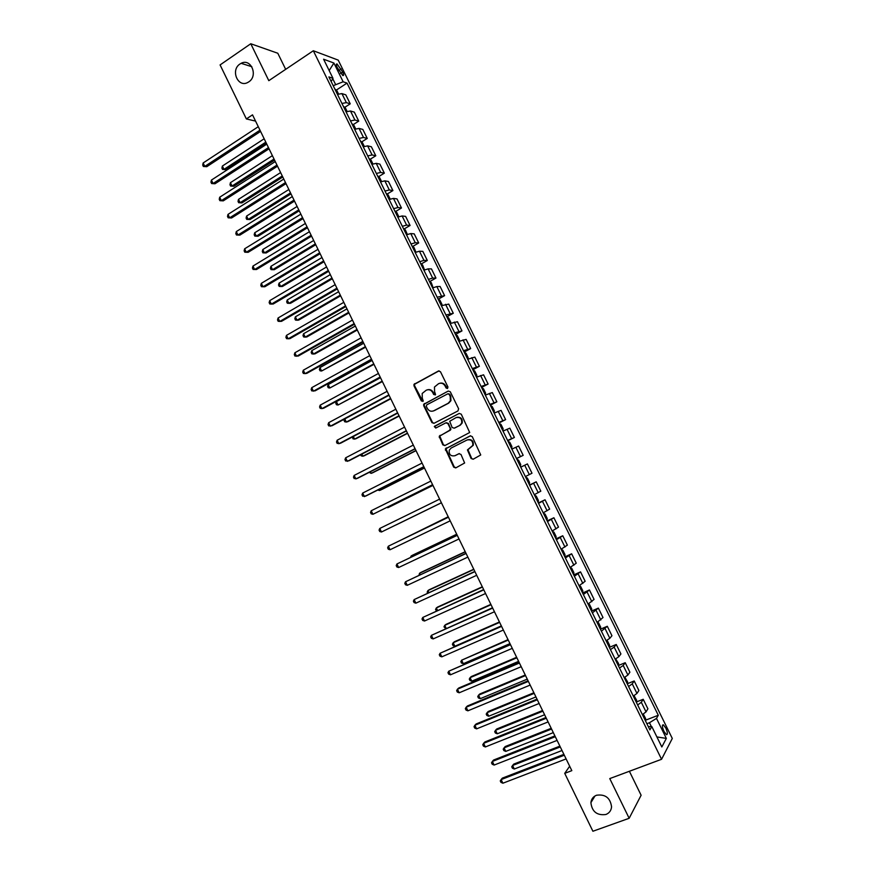<?xml version="1.0" encoding="UTF-8"?>
<svg xmlns="http://www.w3.org/2000/svg" width="875" height="875" viewBox="0 0 875 875"><rect width="100%" height="100%" fill="white"/><g stroke="black" fill="none" stroke-linecap="round" stroke-linejoin="round"><path stroke-width="1.31" d="M447.508 388.5L447.945 387.002L440.464 371.733L438.43 371.011L413.984 384.377L413.995 385.842L421.389 400.991L423.248 401.012L422.275 398.059L422.198 393.455L426.245 390.206C428.936 389.123 431.102 389.911 432.72 392.547L433.683 394.516L435.564 394.527L434.58 391.573L434.47 387.023L438.583 383.677C441.306 382.583 443.483 383.359 445.102 386.017L446.075 387.986L447.508 388.5M596.509 795.244C593.195 796.589 591.325 799.072 590.898 802.67C591.992 811.705 596.991 815.653 605.894 814.494C609.295 813.116 611.198 810.556 611.57 806.837C610.302 797.858 605.281 793.997 596.509 795.244M240.012 63.973C230.158 70.131 238.055 88.309 247.997 82.338L248.741 81.889C258.475 75.928 251.048 57.848 241.128 63.317L240.012 63.973M665.82 728.055L663.337 724.817C661.938 724.916 662.145 727.125 663.972 731.456L666.455 734.694C667.855 734.573 667.636 732.364 665.82 728.055M471.078 458.478L473.145 459.244L480.736 454.956L472.27 436.636L470.214 435.881L445.364 448.897L453.688 467.141L455.733 467.917L464.636 462.995L460.994 454.464L458.948 453.698L454.891 455.733C450.745 456.433 448.864 454.584 449.258 450.177L451.139 448.044L467.042 440.005C471.155 439.239 473.069 441.055 472.795 445.43L467.425 449.914L471.078 458.478L473.353 459.134M285.677 69.344L277.791 53.244L250.775 43.75L268.811 80.675L313.327 50.75L661.566 759.281L609.766 778.586L629.158 818.289L592.9 831.25L564.725 773.347L571.823 770.645L252.514 114.844L246.367 118.934L255.566 121.1M250.775 43.75L220.084 64.925L246.367 118.934M457.975 410.922L458.62 408.778L450.297 391.781L448.252 391.048L423.675 404.316L423.708 405.737L431.933 422.592L433.956 423.336L457.975 410.922M461.267 414.192L469.7 432.512L444.828 445.594L442.805 444.839L439.217 436.264L449.619 430.522L450.253 428.4L447.902 423.587L445.867 422.844L435.761 428.05L434.306 426.562L459.211 413.438L461.267 414.192M337.192 67.517L342.836 75.578C343.897 75.731 343.853 74.539 342.705 72.013L337.061 63.962C336 63.809 336.044 65.002 337.192 67.517M313.327 50.75L338.22 60.123L672.295 738.456L661.566 759.281M331.155 81.517L332.981 78.312L328.891 76.923L649.906 729.87L651.798 726.567L648.32 726.655M332.981 78.312L323.597 59.216L333.9 63.022L343.142 81.78L333.211 85.695M336.241 90.158L347.025 83.114L343.142 81.78M347.025 83.114L658.284 715.269L656.491 718.397L666.345 738.413L661.828 746.966L651.798 726.567M629.158 818.289L641.112 795.244L629.388 771.28M569.669 766.227L564.725 773.347M335.453 84.23L332.752 78.728M651.35 726.578L649.458 722.739L646.888 723.734M344.684 107.395L350.23 103.819L345.811 94.85L341.917 93.603L337.477 94.38M353.139 124.677L358.739 121.111L354.309 112.12L350.47 110.994L346.062 111.825M361.616 141.98L367.259 138.425L362.819 129.423L359.045 128.406L354.648 129.303M370.092 159.316L375.791 155.772L371.35 146.748L367.62 145.863L363.256 146.803M378.591 176.673L384.344 173.152L379.892 164.117L376.217 163.341L371.875 164.336M387.1 194.075L392.908 190.564L388.456 181.508L384.836 180.852L380.505 181.902M395.62 211.498L401.483 207.998L397.02 198.92L393.466 198.395L389.156 199.5M404.162 228.955L410.08 225.466L405.606 216.377L402.106 215.961L397.83 217.12M412.705 246.444L418.688 242.966L414.214 233.855L410.769 233.57L406.503 234.784M421.269 263.955L427.317 260.488L422.833 251.377L419.442 251.202L415.198 252.47M429.844 281.509L435.958 278.053L431.463 268.909L428.127 268.866L423.916 270.189M438.43 299.086L444.609 295.641L440.103 286.486L436.833 286.562L432.644 287.941M447.027 316.695L453.283 313.261L448.766 304.095L441.383 305.725M455.634 334.348L461.967 330.903L457.45 321.727L450.144 323.531M464.341 352.078L467.797 359.155L468.114 357.547L466.025 353.292L464.166 352.067L470.662 348.589L466.134 339.391L458.916 341.381M472.861 369.742L479.38 366.297L474.841 357.088L467.698 359.253M481.567 387.45L488.108 384.048L483.569 374.817L476.503 377.158M490.284 405.191L496.858 401.822L492.308 392.569L485.319 395.095M499.023 422.953L505.619 419.628L501.058 410.364L494.156 413.066M507.773 440.759L514.391 437.456L509.83 428.181L503.005 431.069M516.534 458.587L523.184 455.328L518.613 446.031L511.875 449.105M520.745 467.163L527.406 463.914L520.756 467.173M525.383 476.58L531.989 473.222L527.406 463.914M529.539 485.034L536.222 481.83L529.648 485.275M534.286 494.692L540.816 491.159L536.222 481.83M538.344 502.95L545.048 499.778L538.562 503.398M543.211 512.837L549.653 509.119L545.048 499.778M547.159 520.888L553.897 517.748L547.498 521.566M552.147 531.016L558.502 527.111L553.897 517.748M555.997 538.858L562.756 535.762L556.445 539.755M561.094 549.227L567.372 545.136L562.756 535.762M564.845 556.861L571.637 553.798L565.403 557.988M570.073 567.481L576.253 563.194L571.637 553.798M573.716 574.897L580.53 571.878L574.383 576.242M579.053 585.747L585.156 581.284L580.53 571.878M582.63 593.031L589.433 589.98L583.373 594.541M588.055 604.067L594.07 599.408L589.433 589.98M591.686 610.98L598.358 608.114L592.386 612.861M597.067 622.398L603.006 617.553L598.358 608.114M600.655 629.092L607.294 626.281L601.409 631.214M606.102 640.773L609.831 638.291L611.953 635.742L607.294 626.281M609.634 647.227L616.252 644.481L614.163 647.095L610.444 649.611M615.158 659.181L618.866 656.644L620.911 653.964L616.252 644.481M618.625 665.405L625.22 662.714L623.197 665.459L619.5 668.03M624.225 677.622L627.9 675.019L629.891 672.208L625.22 662.714M627.627 683.616L634.211 680.98L632.253 683.856L628.578 686.492M633.303 696.095L636.956 693.438L638.892 690.495L634.211 680.98M636.65 701.859L643.213 699.278L641.309 702.286L637.667 704.977M642.403 714.602L646.034 711.878L647.905 708.805L643.213 699.278M645.684 720.136L658.284 715.269M350.23 103.819L346.369 102.638L341.939 103.447M358.739 121.111L354.922 120.039L350.525 120.903M367.259 138.425L363.497 137.484L359.122 138.392M375.791 155.772L372.094 154.941L367.73 155.914M384.344 173.152L380.702 172.441L376.359 173.469M392.908 190.564L389.32 189.973L385 191.045M401.483 207.998L397.961 207.528L393.663 208.655M410.08 225.466L406.613 225.116L402.336 226.297M418.688 242.966L415.275 242.736L411.02 243.972M427.317 260.488L423.959 260.389L419.727 261.68M435.958 278.053L432.655 278.064L428.444 279.409M444.609 295.641L437.183 297.183M453.283 313.261L445.933 314.978M461.967 330.903L454.694 332.806M470.662 348.589L463.477 350.667M479.38 366.297L472.27 368.561M488.108 384.048L481.086 386.488M496.858 401.822L489.913 404.436M505.619 419.628L498.761 422.428M514.391 437.456L507.62 440.442M523.184 455.328L516.491 458.5M649.458 722.739L656.491 718.397M329.186 70.58L333.9 63.022M666.345 738.413L656.895 736.936M447.541 388.478L445.659 385.886C444.325 383.578 442.422 382.681 439.972 383.206M427.591 389.758C430.041 389.211 431.933 390.097 433.278 392.416L435.148 394.997M439.097 370.836L414.564 384.256L414.575 385.722L422.866 401.472M448.252 391.048L424.244 404.162L424.277 405.584L432.502 422.417L434 423.314M449.192 394.352L447.759 393.837L426.748 404.852L426.322 406.339L427.328 408.406C428.936 411.042 431.091 411.83 433.792 410.769L448.175 403.277L450.384 400.816L450.209 396.441L449.192 394.352L449.739 394.209L448.208 393.728M433.234 411.02L433.792 410.769M449.739 394.209L450.756 396.298L450.931 400.673L448.722 403.123L434.361 410.616M446.316 422.702L448.448 423.423L450.866 429.559L439.764 436.067L443.352 444.642L444.959 445.528M459.211 413.438L435.345 425.863L434.864 426.387L435.903 427.973M459.78 425.327L461.683 423.15C462.066 418.698 460.173 416.861 456.006 417.627L449.706 421.291L452.123 427.448L454.169 428.192L460.305 425.152L462.219 422.975C462.667 418.764 460.895 416.872 456.881 417.298M460.305 425.152L454.705 428.017M467.709 439.742C471.756 439.119 473.616 440.945 473.309 445.233L467.95 449.706L471.603 458.259M459.298 453.567L455.427 455.514M470.619 435.75L445.9 448.689L454.234 466.911L455.962 467.797M338.527 93.997L336.962 90.803L334.819 88.966M264.173 138.775L222.37 166.042L223.978 169.367L225.837 169.652L266.372 143.303M336.711 92.805L336.339 92.05M225.837 169.652L222.556 169.433L223.978 169.367L265.814 142.144M222.556 169.433L221.911 168.098L222.37 166.042M259.984 130.167L204.794 166.392L203.142 162.98L258.289 126.689M260.586 131.403L206.762 166.698L203.361 166.469L202.705 165.102L203.142 162.98M206.762 166.698L203.361 166.469M347.102 111.431L345.461 108.095L343.339 106.291M272.387 155.652L230.431 182.678L232.039 186.014L233.888 186.255L274.575 160.136M345.231 110.141L344.859 109.386M233.888 186.255L230.606 186.058L232.039 186.014L274.028 159.031M230.606 186.058L229.961 184.723L230.431 182.678M355.698 128.909L353.97 125.409L351.87 123.648M280.623 172.561L238.503 199.358L240.122 202.694L241.938 202.891L282.778 176.991M353.762 127.509L353.391 126.744M241.938 202.891L238.667 202.716L240.122 202.694L282.264 175.941M238.667 202.716L238.022 201.381L238.503 199.358M364.295 146.398L362.502 142.756L360.423 141.039M288.87 189.492L246.586 216.059L248.205 219.395L250.009 219.548L291.003 193.878M362.316 144.9L361.944 144.145M250.009 219.548L246.739 219.395L248.205 219.395L290.522 192.883M246.739 219.395L246.094 218.061L246.586 216.059M268.472 147.602L213.073 183.509L211.411 180.086L266.777 144.112M269.041 148.783L215.009 183.761L211.619 183.553L210.952 182.186L211.411 180.086M215.009 183.761L211.619 183.553M276.97 165.069L221.353 200.648L219.691 197.225L275.275 161.569M277.517 166.184L223.278 200.856L219.887 200.67L219.231 199.303L219.691 197.225M223.278 200.856L219.887 200.67M285.491 182.569L229.655 217.82L227.992 214.386L283.784 179.058M286.005 183.63L231.558 217.984L228.178 217.82L227.511 216.453L227.992 214.386M231.558 217.984L228.178 217.82M372.914 163.931L371.044 160.136L368.988 158.463M297.128 206.456L254.691 232.783L256.309 236.13L258.081 236.239L299.239 210.798M370.88 162.323L370.508 161.569M258.081 236.239L254.833 236.108L256.309 236.13L298.78 209.858M254.833 236.108L254.177 234.762L254.691 232.783M294.022 200.091L237.967 235.025L236.305 231.58L292.316 196.58M294.514 201.097L239.848 235.134L236.469 235.003L235.812 233.625L236.305 231.58M239.848 235.134L236.469 235.003M381.555 181.497L379.608 177.537L377.562 175.908M305.397 223.453L262.795 249.539L264.425 252.897L266.175 252.952L307.486 227.741M379.466 179.78L379.094 179.014M266.175 252.952L262.927 252.842L264.425 252.897L307.059 226.855M262.927 252.842L262.281 251.508L262.795 249.539M302.575 217.645L246.291 252.252L244.628 248.806L300.858 214.134M303.034 218.597L248.15 252.317L244.792 252.208L244.125 250.83L244.628 248.806M248.15 252.317L244.792 252.208M390.195 199.084L388.183 194.983L386.159 193.386M313.688 240.472L270.922 266.328L272.552 269.686L274.291 269.697L315.755 244.716M388.062 197.269L387.691 196.503M270.922 266.328L270.397 268.264L271.042 269.609L272.552 269.686L315.35 243.884M311.128 235.233L254.636 269.511L252.963 266.066L309.422 231.711M311.566 236.119L256.473 269.533L253.116 269.434L252.448 268.056L252.963 266.066M398.803 216.727L396.769 212.45L394.767 210.897M321.989 257.523L279.059 283.139L280.689 286.497L282.406 286.475L324.034 261.723M396.67 214.78L396.298 214.014M279.059 283.139L278.523 285.053L279.18 286.398L280.689 286.497L323.652 260.936M319.714 252.842L262.992 286.803L261.319 283.347L317.997 249.32M320.119 253.684L264.808 286.77L261.461 286.705L260.794 285.316L261.319 283.347M407.345 234.434L405.377 229.939L403.386 228.43M330.302 274.608L287.219 299.972L288.848 303.341L290.544 303.275L332.325 278.753M405.3 232.323L404.928 231.558M287.219 299.972L286.672 301.875L287.317 303.22L288.848 303.341L331.975 278.031M328.3 270.495L271.359 304.128L269.686 300.661L326.583 266.963M328.683 271.272L273.153 304.041L269.817 303.997L269.139 302.608L269.686 300.661M415.909 252.175L413.995 247.472L412.027 246.006M338.636 291.714L295.378 316.838L297.019 320.217L298.692 320.097L340.627 295.816M413.941 249.911L413.569 249.134M295.378 316.838L294.82 318.719L295.477 320.075L297.019 320.217L340.298 295.137M336.908 288.17L279.738 321.475L278.064 317.997L335.191 284.637M337.258 288.892L281.509 321.344L278.184 321.322L277.517 319.933L278.064 317.997M424.495 269.938L422.625 265.027L420.678 263.605M346.981 308.853L303.559 333.736L305.2 337.116L306.852 336.952L348.95 312.9M422.603 267.509L422.22 266.744M303.559 333.736L302.991 335.595L303.647 336.952L305.2 337.116L348.655 312.287M345.538 305.878L288.137 338.855L286.464 335.377L343.809 302.334M345.855 306.545L289.888 338.669L286.573 338.669L285.895 337.28L286.464 335.377M433.103 287.733L431.277 282.625L429.341 281.236M355.337 326.025L311.752 350.656L313.392 354.047L315.033 353.839L357.284 330.017M431.266 285.152L430.894 284.386M311.752 350.656L311.172 352.505L311.828 353.85L313.392 354.047L357.011 329.459M354.167 323.619L296.559 356.256L294.875 352.778L352.439 320.075M354.462 324.22L298.277 356.037L294.963 356.059L294.295 354.659L294.875 352.778M441.744 305.561L442.017 304.478L439.939 300.245L438.025 298.9M363.716 343.219L319.966 367.609L321.606 371.011L365.63 347.167M439.961 302.827L439.578 302.05M319.966 367.609L319.375 369.436L320.031 370.792L321.606 371.011L365.389 346.653M362.819 341.392L304.981 373.702L303.297 370.213L361.091 337.837M363.092 341.939L306.688 373.417L303.384 373.472L302.706 372.072L303.297 370.213M450.395 323.411L450.702 322.131L448.613 317.887L446.731 316.597M372.094 360.445L328.18 384.595L329.831 387.997L373.997 364.339M448.656 320.523L448.273 319.747M328.18 384.595L327.578 386.389L328.234 387.745L329.831 387.997L373.778 363.891M371.492 359.198L313.425 391.169L311.73 387.669L369.753 355.633M371.722 359.68L315.109 390.841L311.806 390.906L311.139 389.517L311.73 387.669M459.08 341.305L459.397 339.817L457.308 335.573L455.438 334.316M380.494 377.694L336.416 401.603L338.067 405.005L382.375 381.544M457.373 338.253L456.991 337.477M336.416 401.603L335.803 403.375L336.459 404.742L338.067 405.005L382.178 381.15M380.177 377.027L321.88 408.669L320.184 405.158L378.438 373.461M380.384 377.453L323.542 408.286L320.25 408.384L319.572 406.984L320.184 405.158M344.805 418.917L346.325 422.056L347.867 421.652L390.764 398.781M466.113 356.016L465.73 355.239M344.509 419.07L344.039 420.394L344.695 421.761L346.325 422.056L390.6 398.442M388.872 394.898L330.356 426.191L328.661 422.691L387.133 391.322M389.047 395.259L331.986 425.764L328.705 425.884L328.038 424.484L328.661 422.691M476.427 377.005L476.842 375.298L474.742 371.033L472.916 369.863M353.314 436.505L354.583 439.119L356.114 438.67L399.175 416.041M474.852 373.811L474.469 373.034M352.472 436.942L352.953 438.802L354.583 439.119L399.033 415.756M397.589 412.792L338.833 443.756L337.137 440.234L395.839 409.205M397.731 413.098L340.452 443.275L337.181 443.417L336.503 442.017L337.137 440.234M485.188 394.833L485.581 393.072L483.481 388.806L481.677 387.68M361.845 454.114L362.863 456.225L364.372 455.733L407.586 433.333M483.623 391.628L483.241 390.852M360.664 454.727L361.222 455.875L362.863 456.225L407.477 433.103M406.317 430.719L347.342 461.344L345.636 457.822L404.567 427.131M406.438 430.97L348.928 460.819L345.669 460.983L344.991 459.572L345.636 457.822M493.97 412.694L494.342 410.889L492.242 406.613L490.448 405.53M370.387 471.756L371.153 473.353L372.641 472.806L416.019 450.658M492.395 409.489L492.012 408.713M369.195 472.369L371.153 473.353L415.942 450.483M415.056 448.678L355.852 478.964L354.145 475.431L413.306 445.08M415.155 448.864L357.427 478.384L354.167 478.57L353.489 477.159L354.145 475.431M502.873 430.522L503.114 428.728L501.014 424.452L499.242 423.402M378.941 489.431L379.466 490.514L380.931 489.923L424.473 468.016M501.189 427.372L500.806 426.595M377.748 490.033L379.466 490.514L424.419 467.895M423.817 466.67L364.383 496.606L362.677 493.073L422.067 463.072M423.883 466.802L365.925 495.983L362.688 496.202L361.998 494.78L362.677 493.073M511.689 448.438L511.908 446.611L509.797 442.312L508.047 441.317M387.516 507.139L387.789 507.697L389.222 507.062L432.939 485.395M510.005 445.298L509.611 444.511M386.848 507.467L387.789 507.697L432.906 485.33M432.6 484.695L372.925 514.292L371.219 510.748L430.839 481.086M432.633 484.761L372.925 514.292L371.219 513.855L370.53 512.433L371.219 510.748M520.395 466.452L520.712 464.516L518.591 460.217L516.862 459.266M441.405 502.797L396.123 524.913L441.416 502.797M518.82 463.247L518.438 462.459M379.772 528.456L379.072 530.119L379.761 531.53L381.489 532L441.394 502.753L381.489 532L379.772 528.456L439.622 499.133M525.82 477.181L527.417 478.144L529.528 482.453L529.364 484.323L525.853 477.203M448.208 516.753L402.981 539.077M527.669 481.228L527.275 480.441M448.219 516.797L402.544 539.295M448.405 517.169L388.347 546.197L448.427 517.212M390.064 549.741L388.314 549.248L387.636 547.827L388.347 546.197L390.064 549.741L450.188 520.833M534.669 495.184L536.244 496.114L538.366 500.423L538.212 502.337L534.712 495.206M456.706 534.22L412.541 555.198L411.163 555.975L411.589 556.872M536.517 499.242L536.134 498.455M456.75 534.319L411.163 555.975L410.517 557.386M457.198 535.227L396.933 563.959L457.253 535.325M398.65 567.514L396.889 567L396.211 565.578L396.933 563.959L398.65 567.514L459.014 538.956M546.973 520.505L547.214 518.427L545.092 514.106L543.419 513.286M465.227 551.709L420.897 572.447L419.53 573.267L420.219 574.689M545.398 517.289L545.005 516.502M465.303 551.862L419.53 573.267L419.005 575.258M466.003 553.306L405.53 581.755L466.08 553.47M407.258 585.32L405.486 584.773L404.797 583.352L405.53 581.755L407.258 585.32L467.852 557.102M552.42 531.278L553.952 532.131L556.084 536.462L555.975 538.464L552.453 531.3M473.758 569.231L429.253 589.728L427.919 590.603L428.87 592.55M554.28 535.358L553.897 534.57M473.856 569.45L427.919 590.603L427.175 592.134L427.645 593.108M474.819 571.419L414.148 599.583L474.939 571.648M415.877 603.159L414.083 602.58L413.394 601.158L414.148 599.583L415.877 603.159L476.711 575.291M561.312 549.38L562.833 550.189L564.966 554.531L564.878 556.577L561.356 549.402M482.3 586.786L437.642 607.031L436.33 607.95L437.522 610.433M563.183 553.47L562.8 552.683M482.431 587.059L436.33 607.95L435.564 609.47L436.439 610.925M483.656 589.575L422.778 617.444L483.798 589.859M424.506 621.02L422.702 620.419L422.012 618.986L422.778 617.444L424.506 621.02L485.57 593.502M573.694 574.853L573.869 572.622L571.725 568.28L570.128 567.591M490.864 604.373L446.031 624.367L444.741 625.341L446.195 628.348M572.108 571.616L571.714 570.817M491.028 604.702L444.741 625.341L443.975 626.828L445.692 628.567M492.516 607.753L431.419 635.337L492.68 608.103M433.158 638.914L431.342 638.291L430.653 636.858L431.419 635.337L433.158 638.914L494.462 611.756M582.728 592.889L582.783 590.756L580.639 586.403L579.195 585.681L582.728 592.944M499.439 621.983L454.442 641.736L453.173 642.753L454.858 646.242L501.353 625.909M581.033 589.783L580.65 588.995M499.625 622.377L453.173 642.753L452.397 644.219L453.064 645.619L454.858 646.242M501.375 625.964L440.081 653.253L501.583 626.38M441.82 656.841L439.994 656.184L439.294 654.752L440.081 653.253L441.82 656.841L503.366 630.033M588.273 603.947L589.564 604.548L591.708 608.913L591.587 611.242M508.036 639.625L461.617 660.198L463.312 663.688L509.972 643.617M589.991 607.994L589.597 607.195M508.244 640.073L461.617 660.198L460.83 661.642L461.497 663.042L463.312 663.688M510.256 644.208L448.755 671.212L510.497 644.678M450.494 674.8L448.656 674.122L447.956 672.678L448.755 671.212L450.494 674.8L512.28 648.342M597.384 622.234L598.511 622.738L600.655 627.113L600.556 629.486M516.633 657.3L471.308 676.55L470.083 677.666L471.767 681.166L518.613 661.358M598.948 626.227L598.566 625.439M516.884 657.803L470.083 677.666L469.273 679.098L469.952 680.498L471.767 681.166M519.159 662.484L458.752 688.012L457.45 689.194L519.422 663.02M459.189 692.792L457.33 692.081L456.641 690.638L457.45 689.194L459.189 692.792L521.205 666.695M606.528 640.555L607.469 640.959L609.613 645.334L609.536 647.763M525.263 675.008L479.752 694.006L478.548 695.177L480.255 698.677L527.264 679.131M607.939 644.503L607.545 643.705M525.536 675.566L478.548 695.177L477.739 696.577L478.417 697.977L480.255 698.677M528.073 680.794L467.425 705.972L466.156 707.208L528.369 681.395M467.895 710.817L466.025 710.073L465.336 708.63L466.156 707.208L467.895 710.817L530.163 685.07M615.683 658.897L618.592 663.589L618.538 666.072M533.892 692.748L488.217 711.495L487.047 712.709L488.742 716.22L535.927 696.927M616.93 662.802L616.547 662.003M534.198 693.361L487.047 712.709L486.216 714.087L486.894 715.487L488.742 716.22M537.009 699.136L476.131 723.964L474.873 725.255L537.327 699.792M476.623 728.864L474.742 728.098L474.042 726.655L474.873 725.255L476.623 728.864L539.12 703.478M624.859 677.272L627.583 681.877L627.561 684.414M542.544 710.511L496.705 729.006L495.545 730.275L497.252 733.786L544.611 714.755M625.953 681.144L625.559 680.334M542.872 711.189L495.545 730.275L494.703 731.631L495.381 733.031L497.252 733.786M545.956 717.511L484.837 741.989L483.613 743.334L546.306 718.233M485.363 746.955L483.459 746.156L482.77 744.712L483.613 743.334L485.363 746.955L548.1 721.93M634.058 695.669L636.595 700.208L636.595 702.789M551.206 728.306L505.192 746.55L504.066 747.862L505.772 751.384L553.306 732.616M634.977 699.508L634.583 698.709M551.567 729.05L504.066 747.862L503.212 749.197L503.891 750.608L505.772 751.384M554.914 735.919L493.566 760.047L492.363 761.447L555.297 736.706M494.123 765.067L492.209 764.247L491.509 762.792L492.363 761.447L494.123 765.067L557.102 740.403M643.289 714.098L645.619 718.561L645.641 721.186M559.891 746.134L513.702 764.116L512.597 765.483L514.303 769.016L562.023 750.509M644.022 717.905L643.628 717.106M560.273 746.933L512.597 765.483L511.733 766.795L512.411 768.206L514.303 769.016M563.894 754.359L502.316 778.138L501.134 779.581L564.309 755.212M502.895 783.213L500.959 782.37L500.259 780.916L501.134 779.581L502.895 783.213L566.114 758.909M346.369 102.638L341.917 93.603M354.922 120.039L350.47 110.994M363.497 137.484L359.045 128.406M372.094 154.941L367.62 145.863M380.702 172.441L376.217 163.341M389.32 189.973L384.836 180.852M397.961 207.528L393.466 198.395M406.613 225.116L402.106 215.961M415.275 242.736L410.769 233.57M423.959 260.389L419.442 251.202M432.655 278.064L428.127 268.866M441.361 295.772L436.833 286.562M450.089 313.523L445.55 304.292M458.828 331.297L454.289 322.044M467.589 349.103L463.039 339.839M476.361 366.931L471.8 357.656M485.155 384.803L480.583 375.506M493.959 402.697L489.377 393.389M502.775 420.634L498.192 411.305M511.613 438.594L507.019 429.253M520.461 456.586L515.856 447.223M529.331 474.611L524.716 465.238M538.212 492.669L533.586 483.273M547.105 510.759L542.478 501.353M556.019 528.883L551.381 519.455M564.955 547.039L560.306 537.589M573.902 565.228L569.242 555.767M582.859 583.439L578.2 573.967M591.839 601.694L587.169 592.2M600.83 619.981L596.148 610.466M609.831 638.291L605.15 628.764M618.866 656.644L614.163 647.095M627.9 675.019L623.197 665.459M636.956 693.438L632.253 683.856M646.034 711.878L641.309 702.286M338.713 70.623L341.206 68.983M340.495 73.456L342.705 72.013M445.659 385.886L445.102 386.017M434.241 394.373L433.683 394.516M433.278 392.416L432.72 392.547M421.958 400.848L421.389 400.991M414.575 385.722L413.995 385.842M415.188 383.6L414.608 383.72M438.988 370.891L438.43 371.011M446.622 387.855L446.075 387.986M432.502 422.417L431.933 422.592M424.277 405.584L423.708 405.737M424.9 403.462L424.331 403.616M448.722 403.123L448.175 403.277M450.756 396.298L450.209 396.441M443.352 444.642L442.805 444.839M439.83 437.423L439.272 437.609M440.453 435.312L439.895 435.498M450.166 430.347L449.619 430.522M450.8 428.225L450.253 428.4M448.448 423.423L447.902 423.587M435.345 425.863L434.787 426.037M454.234 466.911L453.688 467.141M445.977 450.012L445.43 450.209M446.6 447.902L446.053 448.109M337.619 94.325L335.027 89.042M346.194 111.77L343.547 106.367M354.791 129.237L352.078 123.725M363.398 146.748L360.62 141.105M372.017 164.281L369.184 158.517M380.647 181.847L377.759 175.963M389.298 199.434L386.345 193.43M397.961 217.066L394.953 210.941M406.645 234.719L403.572 228.473M415.341 252.405L412.212 246.039M424.058 270.123L420.864 263.637M432.775 287.875L429.527 281.258M441.525 305.659L438.211 298.922M450.275 323.466L446.906 316.608M459.047 341.316L455.613 334.327M476.547 376.906L473.08 369.852M485.308 394.734L481.841 387.669M494.091 412.584L490.613 405.508M502.884 430.478L499.406 423.391M511.7 448.394L508.2 441.295M520.516 466.342L517.027 459.233M547.094 520.384L543.572 513.231M573.803 574.711L570.259 567.525M591.686 611.089L588.197 603.991M600.655 629.333L597.209 622.333M609.634 647.598L606.244 640.708M618.636 665.908L615.289 659.116M627.648 684.239L624.356 677.556M636.672 702.603L633.445 696.03M645.728 721.011L642.534 714.536M594.945 795.998L590.898 802.67M662.528 725.123L663.337 724.817M336.295 64.466L337.061 63.962M251.836 66.719L241.128 63.317M414.564 384.256L413.984 384.377M424.244 404.162L423.675 404.316M450.931 400.673L450.384 400.816M439.764 436.067L439.217 436.264M450.866 429.559L450.319 429.734M434.864 426.387L434.306 426.562"/></g></svg>
